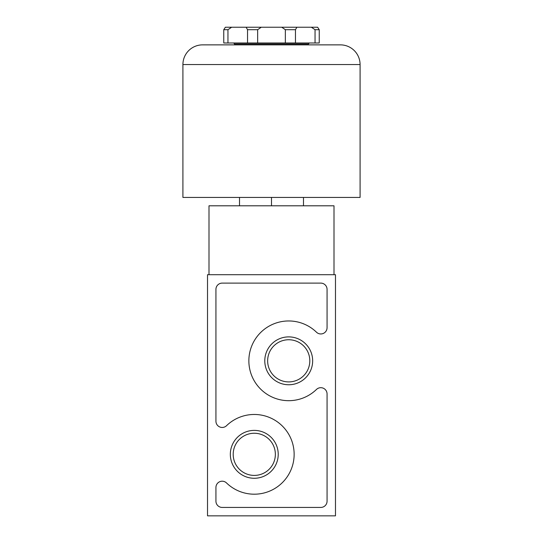 <?xml version="1.0" encoding="UTF-8"?>
<svg xmlns="http://www.w3.org/2000/svg" width="543" height="543" viewBox="0 0 543 543"><rect width="100%" height="100%" fill="white"/><g stroke="black" fill="none" stroke-linecap="round" stroke-linejoin="round"><path stroke-width="0.81" d="M333.999 274.697L333.999 205.797L209.001 205.797L209.001 274.697M335.479 274.697L207.521 274.697L207.521 515.85L335.479 515.85L335.479 274.697M230.334 454.335A23.94 23.94 0 0 1 266.246 433.599A23.94 23.94 0 0 1 266.246 475.064A23.94 23.94 0 0 1 230.334 454.335M264.787 360.824A23.94 23.94 0 0 1 300.693 340.094A23.94 23.94 0 0 1 300.693 381.553A23.94 23.94 0 0 1 264.787 360.824M215.938 289.365L215.938 421.212A6.251 6.251 0 0 0 226.54 425.698A39.863 39.863 0 0 1 282.611 426.296A39.863 39.863 0 0 1 282.611 482.374A39.863 39.863 0 0 1 226.54 482.965A6.251 6.251 0 0 0 215.938 487.451L215.938 501.182A6.251 6.251 0 0 0 222.189 507.433L320.811 507.433A6.251 6.251 0 0 0 327.062 501.182L327.062 393.946A6.251 6.251 0 0 0 316.46 389.453A39.863 39.863 0 0 1 260.389 388.863A39.863 39.863 0 0 1 260.389 332.784A39.863 39.863 0 0 1 316.46 332.194A6.251 6.251 0 0 0 327.062 327.707L327.062 289.365A6.251 6.251 0 0 0 320.811 283.113L222.189 283.113A6.251 6.251 0 0 0 215.938 289.365M239.511 197.435L239.511 205.797M271.5 197.435L271.5 205.797M303.489 197.435L303.489 205.797M288.265 27.231L254.735 27.231M267.645 360.824A21.075 21.075 0 0 1 299.268 342.572A21.075 21.075 0 0 1 299.268 379.082A21.075 21.075 0 0 1 267.645 360.824M233.198 454.335A21.075 21.075 0 0 1 264.814 436.077A21.075 21.075 0 0 1 264.814 472.586A21.075 21.075 0 0 1 233.198 454.335M340.4 44.865L202.6 44.865A19.684 19.684 0 0 0 182.916 64.556L182.916 197.435L360.084 197.435L360.084 64.556A19.684 19.684 0 0 0 340.4 44.865M223.764 29.695L227.951 29.695L227.951 42.985L223.764 42.985L223.764 29.695L225.379 27.231L317.621 27.231L319.236 29.695L315.049 29.695L311.349 27.231M227.951 29.695L231.651 27.231M246.122 27.231L247.533 29.695L257.654 29.695L261.264 27.231M281.736 27.231L285.346 29.695L295.467 29.695L296.878 27.231M227.951 42.985L247.533 42.985L247.533 29.695M247.533 42.985L257.654 42.985L257.654 29.695M257.654 42.985L285.346 42.985L285.346 29.695M285.346 42.985L295.467 42.985L295.467 29.695M295.467 42.985L315.049 42.985L315.049 29.695M315.049 42.985L319.236 42.985L319.236 29.695M233.605 42.985L234.59 43.969L308.41 43.969L309.395 42.985M234.59 44.865L234.59 43.969M360.084 64.556L182.916 64.556M308.41 44.865L308.41 43.969"/></g></svg>
